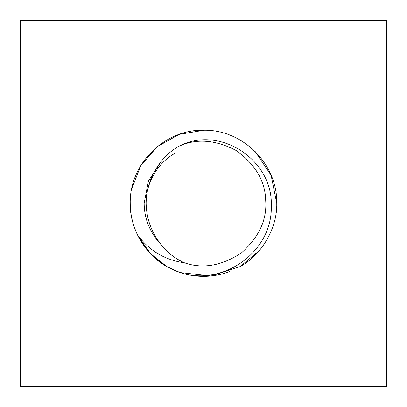<?xml version="1.0" encoding="UTF-8"?>
<svg xmlns="http://www.w3.org/2000/svg" width="407" height="407" viewBox="0 0 407 407"><rect width="100%" height="100%" fill="white"/><g stroke="black" fill="none" stroke-linecap="round" stroke-linejoin="round"><path stroke-width="0.61" d="M20.355 20.406L386.645 20.355L386.65 386.645L20.35 386.594L20.355 20.406L20.35 386.594L386.65 386.645L386.645 20.355L20.355 20.406M255.225 151.623L271.118 175.315L276.76 203.317C277.411 227.93 261.787 254.899 240.13 266.575L211.085 275.992L180.087 272.548L211.085 275.992L240.13 266.575L211.085 275.992L180.087 272.548C160.801 265.71 146.591 253.139 137.459 234.834C132.626 224.506 130.225 214.001 130.24 203.317C129.589 227.93 145.213 254.899 166.87 266.575L180.087 272.548L211.085 275.992L240.13 266.575L211.085 275.992L180.087 272.548L211.085 275.992L240.13 266.575L211.085 275.992L180.087 272.548L211.085 275.992L240.13 266.575C261.787 254.899 277.411 227.93 276.76 203.317C277.411 227.93 261.787 254.899 240.13 266.575L211.085 275.992L180.087 272.548L211.085 275.992L240.13 266.575L259.407 250.473M177.228 271.515C194.744 277.981 212.256 277.981 229.772 271.515M174.211 270.279L166.926 266.605L174.211 270.279M173.25 269.851L179.863 272.471L173.25 269.851M139.779 239.275L151.699 254.935L166.778 266.519L149.985 253.159L137.459 234.834C149.313 250.743 164.983 260.063 184.463 262.79C175.239 258.71 167.47 252.681 161.157 244.699C149.918 232.677 144.256 218.824 144.159 203.129L148.458 180.962L161.157 161.559L148.458 180.962L144.159 203.129C144.256 218.824 149.918 232.677 161.157 244.699C151.429 232.422 146.423 218.569 146.128 203.129L146.128 203.129C146.444 187.627 151.455 173.774 161.157 161.559L148.458 180.962L144.159 203.129L148.458 180.962L161.157 161.559C166.02 155.306 171.917 150.224 178.846 146.317C219.887 124.42 273.351 160.343 271.26 205.932C272.914 251.607 222.817 287.047 180.087 272.548C222.817 287.047 272.914 251.607 271.26 205.932C273.351 160.343 219.887 124.42 178.846 146.317C196.352 138.238 215.557 139.687 236.462 150.671C255.51 164.616 265.257 181.227 265.695 200.503C267.114 219.729 259.01 237.2 241.387 252.915C221.637 265.857 202.666 269.144 184.463 262.79C164.983 260.063 149.313 250.743 137.459 234.834C146.591 253.139 160.801 265.71 180.087 272.548M174.812 153.444C157.804 162.607 145.558 183.816 146.128 203.129C146.423 218.569 151.429 232.422 161.157 244.699C167.47 252.681 175.239 258.71 184.463 262.79C202.666 269.144 221.637 265.857 241.387 252.915C259.01 237.2 267.114 219.729 265.695 200.503C265.257 181.227 255.51 164.616 236.462 150.671C215.557 139.687 196.352 138.238 178.846 146.317C171.917 150.224 166.02 155.306 161.157 161.559L148.458 180.962L144.159 203.129L148.458 180.962L161.157 161.559C151.455 173.774 146.444 187.627 146.128 203.129M131.69 189.021L140.781 165.639L157.285 146.657L179.212 134.386L203.993 130.245M240.13 266.575C261.787 254.899 277.411 227.93 276.76 203.317C277.635 164.133 242.562 129.268 203.469 130.24C164.453 129.258 129.329 164.219 130.24 203.317C130.225 214.001 132.626 224.506 137.459 234.834M130.24 203.317C129.329 164.219 164.453 129.258 203.469 130.24C242.562 129.268 277.635 164.133 276.76 203.317"/></g></svg>
